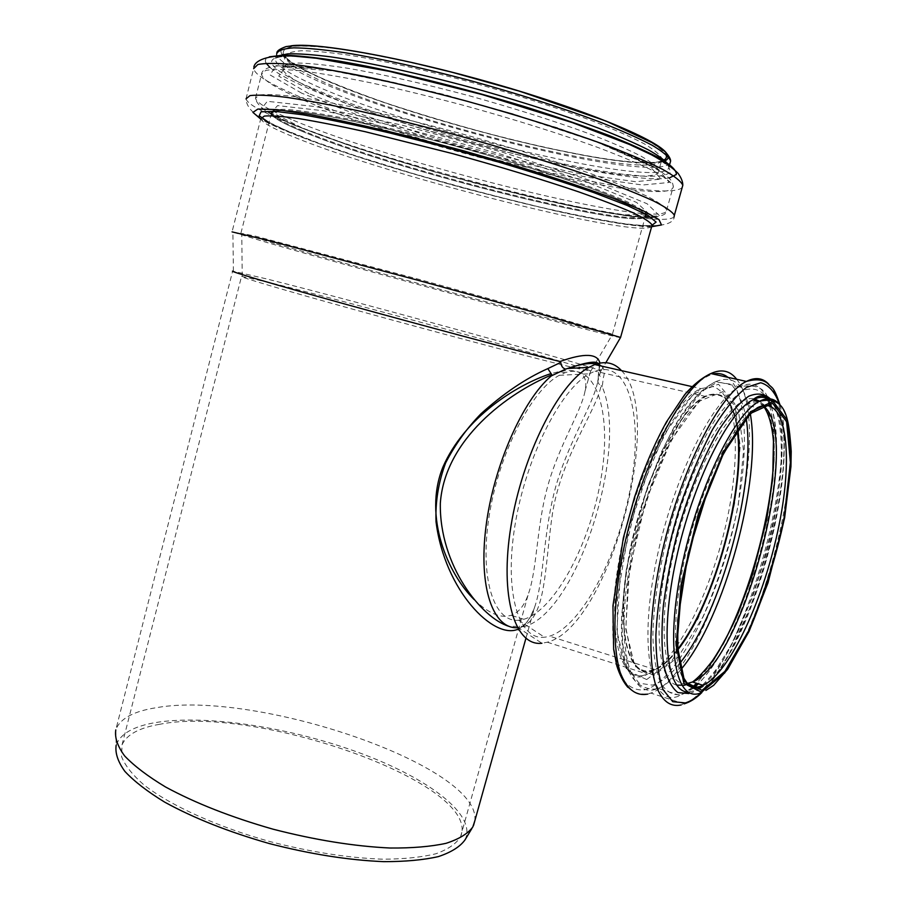 <?xml version="1.0" encoding="UTF-8"?>
<svg xmlns="http://www.w3.org/2000/svg" width="907" height="907" viewBox="0 0 907 907"><rect width="100%" height="100%" fill="white"/><g stroke="black" fill="none" stroke-linecap="round" stroke-linejoin="round"><path stroke-width="0.68" stroke-dasharray="4.54 3.4" d="M518.192 629.118C525.436 625.581 530.901 618.325 534.586 607.339C531.23 615.275 528.532 620.263 526.514 622.304L522.466 626.306L509.054 626.374M534.597 607.327C544.381 579.029 543.021 532.33 555.968 485.857C569.369 439.974 592.997 405.202 597.77 381.632L598.042 380.022C597.577 382.493 598.609 384.33 601.16 385.532C595.91 411.517 561.989 455.779 552.646 512.387C544.438 566.456 546.66 616.556 522.489 626.295L523.724 626.703L517.387 627.712M601.477 366.088C604.345 368.661 604.969 372.55 603.336 377.754L602.214 386.858C629.458 449.294 576.444 614.3 523.724 626.703M601.16 385.532L602.214 386.858M598.076 379.92L598.609 372.165C598.473 375.215 600.049 377.074 603.336 377.754M599.153 365.555L599.176 370.929L599.946 363.083M620.683 337.608C615.479 338.266 365.385 270.898 267.599 242.702L232.056 231.886L260.774 118.715C264.3 121.379 275.343 126.538 293.925 134.179C314.139 142.093 338.935 150.777 368.31 160.21C398.74 169.722 431.256 179.235 465.858 188.747L554.733 210.787C589.38 218.394 618.075 223.519 636.612 225.458C652.133 226.523 649.661 225.832 651.94 225.628M599.176 370.929L600.922 371.02C598.745 367.868 359.603 302.167 266.352 278.857L232.645 271.102L115.779 729.908L116.153 745.225C120.178 733.888 133.363 726.326 155.732 722.539C206.501 714.194 291.022 727.573 359.705 752.923C428.251 778.172 477.536 815.087 464.94 839.984M474.168 599.595C486.56 611.647 497.58 617.191 507.206 616.193L511.14 615.331C518.77 612.52 524.507 605.423 528.362 594.017C537.227 569.347 536.456 526.173 547.805 485.857C559.109 444.997 581.228 411.755 585.06 390.996C588.518 374.546 579.992 368.038 559.506 371.473L550.39 373.809M519.711 620.127L518.566 620.229C493.771 622.678 479.225 577.997 489.224 515.584C498.975 453.251 531.423 389.987 559.268 375.328L564.97 372.743C597.486 361.587 612.327 415.735 600.706 480.268C589.607 544.699 554.687 610.343 523.804 619.3L519.711 620.127M545.663 637.065L544.472 637.202C518.736 640.489 503.895 592.929 514.961 525.448C525.765 458.069 560.367 389.5 589.38 373.797L594.958 371.144C628.936 358.775 643.505 417.095 630.75 486.288C618.517 555.39 581.75 626.159 549.585 636.181L545.663 637.065M677.518 649.367C669.536 659.65 661.861 666.328 654.514 669.377L651.033 670.466C627.02 676.894 615.502 625.875 629.753 552.635C643.743 479.463 679.819 407.628 705.714 396.484C722.709 389.999 733.207 401.109 737.21 429.839M677.54 649.741C669.502 660.115 661.781 666.849 654.378 669.922L650.897 671.01C626.794 677.484 615.207 626.295 629.515 552.748C643.562 479.27 679.785 407.118 705.782 395.928C722.868 389.409 733.412 400.611 737.414 429.521M621.488 370.623C666.384 415.417 608.563 626.975 547.284 642.201L541.91 643.256L518.226 627.678M274.413 243.393L241.75 233.473L254.844 236.001L419.476 279.469L539.971 312.711L612.565 334.23C607.939 335.091 367.448 270.354 274.413 243.393M575.378 368.072L590.797 371.088C589.323 367.947 361.088 305.149 273.041 283.415L241.545 276.363C237.793 276.454 283.222 289.957 357.222 310.432C431.074 330.874 518.589 354.104 560.163 364.376L571.421 367.131M159.621 724.296C139.111 727.822 126.595 734.659 122.048 744.806L121.572 756.631C124.996 765.497 132.558 775.02 144.27 785.19C170.992 805.79 217.544 826.935 270.173 841.628C310.784 852.081 348.345 857.943 382.856 859.201C403.944 859.099 421.676 857.274 436.029 853.725C448.16 849.303 456.346 843.657 460.563 836.776C483.091 784.657 257.781 704.558 159.621 724.296M474.815 820.835C481.855 766.245 256.33 689.603 156.253 707.709C134.372 711.122 121.028 718.083 116.243 728.582M302.689 131.572C282.701 123.352 272.077 117.286 270.83 113.398C271.556 111.13 276.748 110.121 286.397 110.371C298.664 111.402 315.103 113.806 335.703 117.593C370.192 124.44 409.975 133.896 455.053 145.959C500.199 158.408 540.515 170.709 576.002 182.874C597.339 190.493 614.595 197.238 627.769 203.111C638.369 208.372 644.526 212.465 646.238 215.39C648.811 234.006 395.974 170.958 302.689 131.572M612.452 334.059L645.716 215.265C648.324 233.825 396.087 170.935 303.085 131.662C283.177 123.465 272.588 117.422 271.34 113.545L274.628 110.881C280.694 110.155 290.988 110.699 305.5 112.525C337.812 117.252 389.874 128.681 446.834 143.805C503.975 159.201 559.664 176.616 597.373 190.674C614.685 197.386 627.916 203.157 637.043 207.975L644.843 213.644M677.574 650.149C669.615 660.353 661.985 666.974 654.673 670.012L651.192 671.101C627.088 677.574 615.513 626.386 629.821 552.828C643.879 479.35 680.103 407.198 706.088 395.996C723.072 389.5 733.593 400.554 737.652 429.181M653.811 675.454L634.821 666.316L625.717 628.8L629.526 569.074L646.045 500.483L671.339 439.85L699.07 401.268L722.924 391.643L738.434 410.213L743.559 450.881L738.264 505.097C729.942 545.016 718.095 582.407 702.744 617.27L678.028 657.212L653.811 675.454M679.286 663.947C669.797 675.794 660.806 682.846 652.303 685.125L639.038 683.186L628.914 669.967L622.962 645.75C621.295 624.526 622.372 599.629 626.204 571.081C631.612 541.388 639.231 511.99 649.072 482.875L665.613 443.636C677.608 420.871 689.513 403.502 701.304 391.507L717.403 382.119L730.713 384.217C737.958 390.985 743.116 402.447 746.2 418.615M680.635 669.865C672.847 679.241 665.353 685.431 658.176 688.424L654.922 689.501C628.222 697.596 615.014 641.396 630.977 558.565C646.646 475.801 687.291 394.16 716.099 381.507C734.058 374.308 745.486 385.18 750.361 414.114M692.098 687.574L680.318 695.544L677.155 696.667C651.226 705.136 639.016 648.89 655.353 565.492C671.418 482.173 711.666 399.738 739.67 386.779C751.268 381.269 760.1 384.647 766.177 396.881M767.322 399.397L768.694 402.98M769.601 405.837C773.354 419 774.771 436.029 773.852 456.913M722.913 644.287C714.206 660.761 705.408 673.754 696.508 683.254M693.322 687.982L681.395 694.615C673.232 695.635 666.362 691.871 660.772 683.3C656.158 671.917 653.516 656.203 652.859 636.136C653.437 603.45 659.865 562.952 671.169 521.978C683.368 481.424 699.025 445.258 715.158 419.771C725.827 404.919 735.815 394.942 745.112 389.829C753.74 387.618 760.939 390.067 766.71 397.164M768.014 399.375L769.726 402.957M771.029 406.381C792.718 464.067 746.631 638.392 698.061 683.742M676.656 685.136C655.376 679.728 652.235 610.196 673.55 531.785C694.626 453.319 732.697 393.706 754.102 398.842M759.669 401.189L763.048 404.352M763.921 405.463C799.521 448.591 735.917 674.729 684.932 685.239M686.996 683.572C665.103 687.279 656.543 634.254 671.838 560.889C686.894 487.592 721.768 416.676 746.11 405.146C752.663 401.846 758.275 402.016 762.923 405.633M686.508 682.971C671.577 668.799 671.418 609.016 688.492 542.624C705.442 476.232 735.838 418.512 757.379 407.719L746.11 405.146C752.005 399.783 757.742 400.055 763.343 405.973M778.625 403.468C815.223 438.977 758.343 660.999 705.895 690.431M769.159 399.409C813.296 424.737 751.449 668.878 696.406 690.284L702.54 692.245L699.342 693.436M768.966 398.763C786.925 413.739 784.997 488.272 764.884 558.44L752.844 596.046L731.734 644.231L715.827 669.944C708.084 679.683 701.61 686.463 696.406 690.284L688.028 692.064M770.417 398.899C809.35 440.246 742.72 681.44 688.912 693.538M779.646 404.477C799.781 467.899 751.608 645.863 701.939 692.064M768.864 384.364C811.255 427.31 743.695 680.862 684.15 703.866L681.112 704.966M736.677 379.273C777.991 429.226 711.644 671.792 650.875 693.084L647.7 694.127M727.981 377.346C750.1 395.486 749.114 469.735 729.647 542.545C710.351 615.411 673.958 681.951 645.092 689.751C637.258 690.76 630.376 688.005 624.458 681.463C619.266 672.722 615.592 660.375 613.415 644.423C611.409 617.486 614.039 585.276 621.318 547.805C629.775 509.915 641.272 474.985 655.806 443.001C665.557 423.524 675.432 407.322 685.42 394.409C695.227 383.695 704.365 376.893 712.857 374.001M646.68 679.558L626.624 670.182L616.851 631.181L620.637 568.87L637.859 497.263L664.378 434.022L693.481 393.967L718.503 384.217L734.783 403.785L740.214 446.199L734.783 502.523C726.167 543.939 713.866 582.736 697.88 618.914L672.087 660.455L646.68 679.558M644.072 675.205C618.733 682.132 606.205 629.073 621 552.295C635.512 475.585 673.516 400.225 700.828 388.604L713.219 386.586C720.407 389.318 726.133 395.917 730.407 406.359C737.606 429.997 736.756 468.511 728.911 510.539C714.659 584.686 677.801 661.793 647.519 674.128L644.072 675.205M651.714 226.455C638.12 239.425 389.33 176.253 294.594 137.342C273.438 128.828 262.168 122.615 260.774 118.715M652.031 225.299C616 231.149 384.432 171.276 292.995 133.578L269.028 122.672M651.645 226.705C598.722 226.875 378.831 169.099 288.687 132.105C276.352 127.105 267.021 122.751 260.694 119.044M674.105 216.694C661.169 233.745 389.024 165.357 283.925 120.869C260.15 111.028 247.509 103.693 246.001 98.897C246.466 107.083 253.45 114.577 266.964 121.379L285.954 130.336L317.348 142.592L354.648 155.437L411.041 172.954C457.219 186.207 499.746 197.477 538.622 206.785C569.936 213.916 597.724 219.437 621.998 223.349C657.62 228.19 675.069 225.492 674.354 215.276M682.211 187.398C664.491 207.181 394.817 140.313 291.045 92.979C267.406 82.446 254.924 74.351 253.631 68.671L253.869 67.209M669.423 177.908C623.03 186.751 392.312 127.683 300.489 84.827C285.796 78.081 275.547 72.231 269.73 67.265M266.148 63.241C264.47 60.384 265.536 58.241 269.345 56.835M655.058 156.707L668.368 166.06L670.738 172.489L662.949 175.901L646.192 176.377L621.907 174.121L591.602 169.405L556.762 162.557L479.293 143.805L400.667 120.744L364.387 108.557L332.019 96.505L305.092 85.088C261.896 65.44 257.089 51.948 310.976 57.606M668.652 165.029L669.071 166.537C669.423 192.499 405.236 128.794 308.267 82.344C287.258 72.594 276.25 64.987 275.24 59.533L277.814 55.928M670.012 163.181C654.083 183.996 403.366 122.547 309.582 77.197C288.607 67.322 277.621 59.59 276.646 53.989L276.839 52.651M663.289 161.469C625.467 173.679 400.01 116.708 313.096 74.487C299.661 68.104 290.285 62.515 284.991 57.731M282.156 54.556C279.061 50.021 281.975 47.119 290.875 45.838M666.033 152.557L668.13 156.48M662.223 160.811C626.839 173.759 400.973 116.867 314.434 74.771C298.698 67.277 288.687 60.95 284.413 55.792M283.426 54.329C282.281 50.418 285.637 47.742 293.494 46.291C304.038 45.656 319.003 46.529 338.379 48.887C370.271 53.536 411.495 62.107 456.346 73.558C502.603 85.859 544.971 98.897 583.45 112.683C606.794 121.47 626.136 129.576 641.442 137.014C654.14 143.884 662.246 149.621 665.761 154.213M661.759 160.528C650.943 182.001 406.302 122.366 316.294 78.569C296.521 69.227 286.17 61.903 285.263 56.619C286.249 53.388 291.691 51.427 301.623 50.735C314.162 50.883 330.862 52.493 351.735 55.588C386.609 61.472 426.698 70.44 471.969 82.48C517.285 95.054 557.624 107.933 592.985 121.13C614.209 129.474 631.306 137.048 644.287 143.839C654.673 150.04 660.579 155.086 662.031 158.986L661.872 160.256M313.482 89.498C293.664 80.383 283.267 73.32 282.292 68.32C283.222 65.281 288.619 63.524 298.482 63.025C310.965 63.354 327.62 65.134 348.435 68.365C383.23 74.453 423.24 83.523 468.488 95.564C513.759 108.114 554.098 120.88 589.482 133.862C610.728 142.048 627.859 149.451 640.886 156.061C651.305 162.07 657.269 166.911 658.777 170.607C659.797 194.767 405.894 133.306 313.482 89.498M308.72 93.591L278.721 76.097L285.161 67.356L332.597 70.825L414.499 87.31L511.174 113.318L596.341 141.809L649.049 165.323L661.044 179.076L635.728 181.706L582.555 174.291C537.057 165.108 488.431 153.192 436.664 138.567L365.102 115.677L308.72 93.591M301.68 93.172L269.957 74.873L276.182 65.655L325.511 69.215L411.381 86.482L512.977 113.817L602.327 143.703L657.246 168.249L669.321 182.454L642.485 185.017L586.886 177.171C539.506 167.557 488.907 155.154 435.111 139.95L360.623 116.164L301.68 93.172M296.94 97.253C274.549 87.31 262.735 79.691 261.511 74.397L265.547 70.485C272.701 69.102 284.753 69.227 301.68 70.859C321.327 73.422 344.898 77.514 372.392 83.138C401.62 89.566 432.412 97.083 464.781 105.666C514.496 119.429 558.746 133.318 597.532 147.331C620.785 156.14 639.526 164.042 653.743 171.06C665.126 177.398 671.656 182.477 673.345 186.286C673.822 210.968 399.318 143.986 296.94 97.253M291.283 119.384C268.789 109.962 256.851 102.933 255.468 98.285L259.323 95.042C266.363 94.09 278.279 94.623 295.092 96.652C314.604 99.566 338.062 103.954 365.442 109.815C394.568 116.425 425.281 124.032 457.593 132.637C507.228 146.344 551.467 159.972 590.31 173.498C613.62 181.967 632.428 189.506 646.736 196.093C658.221 202 664.865 206.637 666.668 210.005C668.051 231.478 394.16 163.589 291.283 119.384M293.675 125.007L261.601 108.523L267.316 101.312L316.044 106.652L401.325 124.973L502.557 152.263L591.897 181.026L647.122 203.758L659.729 215.945L633.471 216.728L578.405 207.59C531.309 197.42 480.914 184.801 427.231 169.745L352.778 146.673L293.675 125.007M301.623 127.694L271.635 112.207L277.587 105.597L324.014 110.835L404.511 128.193L499.791 153.873L584.063 180.958L636.601 202.442L649.106 214.063L624.696 214.902L572.578 206.263C527.772 196.592 479.758 184.575 428.535 170.21L357.63 148.238L301.623 127.694M302.904 130.71C282.927 122.468 272.315 116.379 271.068 112.468C271.794 110.189 276.998 109.169 286.646 109.396C298.913 110.416 315.353 112.808 335.964 116.584C370.464 123.409 410.247 132.864 455.325 144.927C500.471 157.376 540.799 169.688 576.285 181.876C597.611 189.495 614.867 196.252 628.041 202.148C638.63 207.42 644.786 211.524 646.487 214.471C649.038 233.201 396.178 170.187 302.904 130.71M600.717 371.11L597.77 381.632L598.609 372.165M598.11 363.492L598.813 364.569M600.922 371.02L605.853 362.687M233.394 271.159L232.906 232.249M564.97 372.743L559.506 371.473M523.804 619.3L511.14 615.331M518.566 620.229L544.472 637.202M559.268 375.328L589.38 373.797M705.714 396.484L594.958 371.144M654.514 669.377L549.585 636.181M654.378 669.922L652.031 671.497C648.165 672.835 646.124 674.298 637.564 668.21L631.589 658.142L625.921 628.029L627.848 582.09L638.097 528.418L653.879 478.771L667.529 447.661L680.964 424.068L687.801 414.431C694.683 405.962 700.782 399.817 706.088 395.996L705.782 395.928M693.742 688.084L680.318 695.544L658.176 688.424L654.185 689.161C630.853 688.583 619.991 664.389 621.59 616.567L626.374 569.074L646.385 490.041L661.577 451.72L674.026 427.208C686.474 405.826 700.816 388.4 716.099 381.507L739.67 386.779C755.043 384.058 764.408 387.754 767.776 397.833M768.569 399.386L770.145 402.969M771.426 406.563C777.106 427.911 778.353 453.171 771.97 499.269C766.517 532.364 756.506 569.369 746.937 595.74C737.006 621.839 726.858 643.312 716.507 660.183C711.485 668.448 705.431 676.339 698.367 683.844M780.043 404.907C784.011 420.61 784.986 442.412 782.956 470.302C780.496 493.102 776.449 516.797 770.837 541.4C763.955 567.26 757.3 588.756 750.883 605.876L729.704 652.87L716.281 674.989C712.517 680.579 707.709 686.429 701.848 692.551M684.15 703.866L650.875 693.084L647.02 693.821C639.412 694.649 633.029 692.483 627.859 687.313M547.284 642.201L647.519 674.128L644.854 675.568C631.635 681.724 622.463 667.915 617.338 634.14L617.452 597.509L629.016 528.486L651.963 460.155L670.987 423.047L685.034 403.411L694.025 394.092L700.828 388.604L691.916 386.586M590.797 371.088L594.618 364.614M595.944 362.369L612.565 334.23M242.248 276.397L241.75 233.473M471.901 828.476L472.842 826.923M460.563 836.776L528.362 594.017M585.06 390.996L590.593 371.19M122.048 744.806L241.545 276.363M246.001 98.897L253.631 68.671M276.646 53.989L275.24 59.533L275.785 58.059L281.828 56.381L298.936 56.359L328.844 59.669L369.16 66.733C400.429 73.24 433.897 81.211 469.577 90.632C505.278 100.62 538.917 110.903 570.48 121.481C599.663 131.844 623.562 141.243 642.156 149.678L660.262 159.235L667.552 164.484L669.071 166.537L669.355 165.528M285.263 56.619L288.993 60.61C293.834 64.397 302.745 69.363 315.715 75.53C335.08 84.17 358.254 93.251 385.26 102.774C423.682 115.518 465.064 127.66 509.417 139.168L544.642 147.422L586.897 155.868C633.948 164.53 662.178 163.237 661.6 160.426L658.777 170.607L646.419 163.045L618.313 150.154L557.703 127.83L445.292 94.759L389.817 81.471L327.88 69.839C311.815 67.719 299.559 66.619 291.136 66.528C283.551 67.05 280.603 67.64 282.292 68.32L285.263 56.619M661.702 160.142L662.031 158.986L661.804 160.21M645.24 217.306C628.347 216.524 602.599 212.521 568.02 205.311C540.946 199.506 512.081 192.613 481.424 184.62C410.361 165.868 336.52 142.739 292.269 124.089C269.164 114.86 256.896 106.255 255.468 98.285L261.511 74.397C261.772 70.837 265.207 66.993 280.036 65.701C291.782 65.644 307.178 66.937 326.214 69.59C347.12 72.979 370.634 77.549 396.733 83.285L437.888 93.206L501.99 110.756L597.974 142.365L654.797 167.478C664.468 173.668 670.284 178.532 672.257 182.08L673.345 186.286L666.668 210.005C667.484 213.315 663.697 215.673 655.308 217.079M270.83 113.398L271.068 112.468C272.259 114.588 282.701 119.837 302.382 128.193L348.424 145.211C385.668 157.58 428.183 170.312 475.948 183.395L533.906 197.873L595.967 210.798C640.716 218.576 649.843 215.594 646.487 214.471L646.238 215.39M240.933 233.122L271.34 113.545M525.913 638.347L534.586 607.327"/><path stroke-width="1.36" d="M509.054 626.374C481.492 618.086 439.249 565.412 440.326 503.272C444.793 439.271 507.92 393.037 551.864 374.806L547.828 368.616C525.72 378.434 503.43 393.491 480.971 413.785C466.89 428.195 455.133 444.532 445.677 462.808C438.466 482.127 435.258 501.775 436.04 521.752C444.566 590.559 493.93 640.263 518.192 629.118M517.387 627.712C493.193 629.084 478.272 587.566 485.948 526.91C493.431 466.368 522.795 399.885 551.354 375.872L565.685 369.104C562.85 368.435 561.206 366.201 560.764 362.392L547.828 368.616M551.354 375.872L551.864 374.806M599.946 363.083C597.588 353.367 584.244 352.857 559.902 361.553L560.764 362.392M565.685 369.104L567.431 368.503C584.562 362.777 595.91 361.972 601.477 366.088M232.056 231.886L267.123 240.14L418.728 280.49L544.869 315.251L620.569 337.438L605.853 362.687M232.645 271.102C228.961 271.102 273.143 284.163 347.381 304.718C421.449 325.228 512.206 349.467 559.902 361.553M550.39 373.809C515.766 385.248 464.407 417.685 442.786 467.366C422.979 517.081 448.273 574.335 474.168 599.595M737.21 429.839C745.701 488.51 714.603 602.826 677.518 649.367M737.414 429.521C745.894 488.442 714.727 602.985 677.54 649.741M541.91 643.256C515.017 646.634 499.383 597.01 510.936 526.298C522.217 455.688 558.508 383.831 588.881 367.358L594.754 364.557C605.4 360.759 614.311 362.777 621.488 370.623M571.421 367.131L575.378 368.072M116.153 745.225C115.008 753.037 117.921 761.755 124.883 771.392C134.247 781.403 147.535 791.652 164.734 802.162C193.849 818.159 228.723 831.957 269.368 843.578C310.443 854.167 348.549 860.187 383.695 861.65C405.248 861.673 423.501 859.983 438.444 856.582C451.187 852.297 460.019 846.775 464.94 839.984L471.901 828.476M115.779 729.908C114.599 737.663 117.57 746.359 124.701 756.007C134.304 766.064 147.932 776.392 165.584 787.004C195.459 803.194 231.262 817.252 272.984 829.168C315.148 840.041 354.218 846.333 390.18 848.022C412.22 848.192 430.848 846.628 446.063 843.317C459.01 839.122 467.933 833.658 472.842 826.923L474.815 820.835M644.843 213.644L645.716 215.265M737.652 429.181C746.325 488.113 714.931 603.472 677.574 650.149M746.2 418.615C756.393 483.476 720.963 613.313 679.286 663.947M750.361 414.114C762.118 480.359 724.364 618.778 680.635 669.865M766.177 396.881L767.322 399.397M768.694 402.98L769.601 405.837M773.852 456.913C771.449 514.632 750.1 593.133 722.913 644.287M696.508 683.254L692.098 687.574M766.71 397.164L768.014 399.375M769.726 402.957L771.029 406.381M698.061 683.742L693.322 687.982M684.932 685.239L676.656 685.136M754.102 398.842L759.669 401.189M763.048 404.352L763.921 405.463M762.923 405.633C803.353 433.829 744.624 662.087 692.506 681.985L686.996 683.572M763.343 405.973C768.705 413.252 772.084 425.054 773.444 441.346L772.719 478.477L766.619 520.13L752.186 575.65L738.06 613.506C729.795 631.828 721.28 647.53 712.528 660.625C704.592 670.987 697.914 678.107 692.506 681.985L703.152 685.352L700.68 686.939C697.653 688.084 696.757 689.683 688.538 685.216L683.118 677.053L677.892 653.947L677.722 620.286L688.152 553.758L709.399 485.324L722.936 454.974L736.847 430.95L742.527 423.093C748.15 416.234 753.105 411.109 757.379 407.719C785.972 393.071 793.931 452.797 779.068 525.006C764.646 597.101 730.18 672.586 703.152 685.352L699.887 686.554C694.796 687.925 690.329 686.735 686.508 682.971M701.995 690.352L684.592 681.656L676.985 644.163L681.894 583.972L698.821 514.552L723.718 452.933L750.35 413.513L772.673 403.343L786.607 421.71L790.394 462.513L784.226 517.115C775.587 557.42 763.751 595.264 748.706 630.648L724.886 671.395L701.995 690.352M701.553 692.177L683.889 683.424L676.168 645.489L681.123 584.482L698.288 514.088L723.525 451.629L750.52 411.699L773.138 401.472L787.231 420.134L791.04 461.47L784.782 516.752C776.041 557.533 764.057 595.831 748.853 631.646L724.738 672.926L701.553 692.177M699.342 693.436C675.715 701.258 665.443 647.904 681.168 569.528C696.633 491.22 733.842 413.694 759.397 401.313C767.141 397.323 773.558 398.048 778.625 403.468M705.895 690.431L713.673 685.318L727.686 669.23L749.114 631.272L768.014 582.782L784.634 517.874L790.938 466.64L791.221 451.414C788.829 418.535 786.607 394.964 759.397 401.313L752.889 399.84C759.136 396.62 764.567 396.484 769.159 399.409M688.028 692.064C666.679 691.916 659.718 634.549 676.259 558.882C692.597 483.261 728.14 411.812 752.889 399.84C758.411 394.942 763.773 394.579 768.966 398.763M688.912 693.538L677.948 692.597C671.622 687.778 666.86 678.481 663.663 664.684C661.554 648.448 661.441 628.823 663.346 605.819C666.452 581.421 671.395 556.059 678.198 529.722C689.501 490.574 704.206 454.963 719.591 428.932C729.818 413.535 739.5 402.651 748.626 396.291C757.175 392.674 764.442 393.547 770.417 398.899M701.939 692.064C696.123 697.732 690.601 701.349 685.363 702.914L672.79 701.689L663.119 689.717C658.369 676.429 655.954 658.187 655.897 634.957C657.632 597.26 666.18 551.309 679.967 506.56C689.932 477.501 700.805 451.799 712.585 429.43C724.432 409.896 735.736 395.883 746.484 387.38L760.724 382.754C768.864 384.999 775.168 392.243 779.646 404.477M681.112 704.966C669.774 707.403 661.158 700.295 655.273 683.663C648.562 659.264 649.491 617.259 658.607 568.723C675.398 481.515 717.38 395.033 746.382 381.428C755.463 376.893 762.957 377.868 768.864 384.364M647.7 694.127C635.83 696.315 626.669 689.082 620.218 672.416C612.781 648.029 613.053 606.295 621.828 558.236C637.995 471.912 680.601 386.688 710.861 373.559C721.484 368.707 730.09 370.612 736.677 379.273M712.857 374.001C718.593 372.8 723.627 373.911 727.981 377.346M260.774 118.715L264.356 116.073C271.012 115.484 282.315 116.289 298.278 118.5C316.815 121.538 339.082 125.926 365.079 131.674L452.559 153.6C499.7 166.593 541.796 179.359 578.825 191.91C601.08 199.744 619.073 206.66 632.814 212.657C643.868 217.997 650.296 222.124 652.11 225.038L651.714 226.455M269.028 122.672L259.209 115.756L261.08 111.81L275.603 111.38L302.904 114.815C327.166 119.044 356.236 125.132 390.123 133.068L443.931 146.764L498.85 162.138C534.54 172.795 566.263 182.987 594.028 192.681L627.179 205.458L648.006 215.401L656.09 222.056L652.031 225.299M260.694 119.044L252.917 112.389L257.894 109.044L276.544 109.577L308.72 114.293C336.463 119.52 368.832 126.629 405.814 135.619L463.307 150.743L520.244 167.205C556.32 178.373 587.407 188.758 613.506 198.372L643.006 210.628L658.981 219.596L661.498 224.959L651.645 226.705M246.001 98.897L249.981 95.609C257.259 94.668 269.628 95.28 287.088 97.423C307.382 100.507 331.803 105.11 360.328 111.244C390.702 118.171 422.73 126.118 456.436 135.098C508.237 149.406 554.381 163.577 594.867 177.613C619.141 186.4 638.732 194.189 653.618 200.991C665.557 207.079 672.461 211.841 674.354 215.276L674.105 216.694M253.631 68.671L257.837 64.522C265.275 63.002 277.814 63.071 295.433 64.714C315.897 67.322 340.465 71.54 369.138 77.356C399.636 84.045 431.777 91.856 465.574 100.824C517.478 115.2 563.632 129.724 604.039 144.394C628.256 153.623 647.745 161.922 662.507 169.269C674.309 175.924 681.078 181.264 682.812 185.277L682.211 187.398M269.73 67.265L266.148 63.241M269.345 56.835L283.097 55.146C297.133 55.474 315.987 57.492 339.649 61.188C390.429 69.964 460.2 87.038 524.665 106.641C556.082 116.527 584.323 126.175 609.379 135.596C631.907 144.621 649.548 152.648 662.291 159.677C672.019 165.97 676.701 170.913 676.316 174.484L669.423 177.908M310.976 57.606C392.414 64.261 608.132 126.878 655.058 156.707M277.814 55.928L287.893 53.842C298.358 53.558 312.666 54.567 330.817 56.869C369.999 62.572 425.768 74.907 482.853 90.734C526.275 103.115 564.789 115.574 598.393 128.114C618.744 136.073 635.433 143.34 648.448 149.916C659.162 155.959 665.897 161.004 668.652 165.029M276.646 53.989C277.655 50.611 283.335 48.57 293.675 47.844C306.747 47.969 324.196 49.647 346.009 52.878C381.439 58.808 425.485 68.626 471.878 81.018C519.348 94.192 561.58 107.684 598.563 121.493C620.739 130.223 638.596 138.136 652.133 145.233C662.949 151.707 669.117 156.968 670.624 161.027L670.012 163.181M284.991 57.731L282.156 54.556M290.875 45.838C316.021 42.028 402.493 57.368 492.955 83.263C583.473 109.101 655.149 138.771 666.033 152.557M668.13 156.48C668.391 158.714 666.781 160.38 663.289 161.469M284.413 55.792L283.426 54.329M665.761 154.213C667.314 157.228 666.135 159.428 662.223 160.811M567.374 368.514C585.877 362.369 596.126 360.691 598.11 363.492M598.813 364.569L599.153 365.555M767.776 397.833L768.569 399.386M770.145 402.969L771.426 406.563M698.367 683.844L693.742 688.084M627.859 687.313C623.37 682.098 619.674 674.887 616.771 665.693L613.642 649.265L612.939 605.797L623.313 538.055L634.469 497.342L641.612 476.549C649.287 456.187 657.564 437.99 666.441 421.948L684.592 394.783C693.175 384.84 701.927 377.765 710.861 373.559L746.382 381.428C755.86 378.775 762.98 379.455 767.73 383.468C772.413 388.944 773.127 384.84 780.043 404.907M701.848 692.551C696.202 698.231 690.295 701.995 684.15 703.866M691.916 386.586L594.754 364.557M567.431 368.503L588.881 367.358M594.618 364.614L595.944 362.369M620.569 337.438L651.94 225.628M674.354 215.276L682.812 185.277C682.869 181.785 681.293 177.806 678.073 173.339C672.087 167.341 663.187 161.151 651.385 154.757L629.424 144.451L572.578 122.683L482.139 94.566L389.454 71.37L316.52 58.263L293.471 56.075C266.25 54.488 254.516 61.075 253.869 67.209M669.355 165.528L670.624 161.027C670.602 158.816 668.788 155.721 665.205 151.752L653.879 143.544L606.08 121.073L519.926 91.312L452.049 72.243L413.785 62.946C376.303 54.59 345.136 49.091 320.273 46.461C305.444 45.316 294.027 45.361 286.034 46.597C280.206 48.717 277.145 50.735 276.839 52.651M645.24 217.306L655.308 217.079M473.477 825.642L525.913 638.347"/></g></svg>
